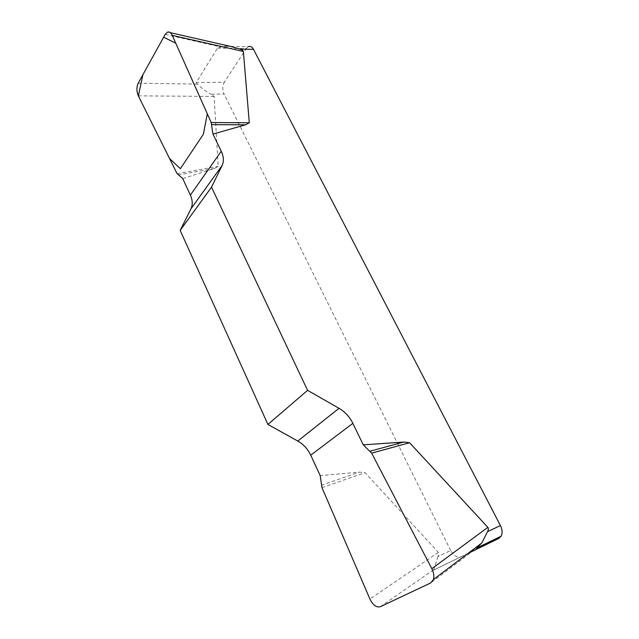 <?xml version="1.0" encoding="UTF-8"?>
<svg xmlns="http://www.w3.org/2000/svg" width="639" height="639" viewBox="0 0 639 639"><rect width="100%" height="100%" fill="white"/><g stroke="black" fill="none" stroke-linecap="round" stroke-linejoin="round"><path stroke-width="0.48" stroke-dasharray="3.19 2.4" d="M468.044 553.406L461.166 556.753C457.268 557.943 453.77 555.858 450.679 550.491L437.939 556.529C438.953 554.572 439.105 553.198 438.394 552.415L365.069 472.676L359.469 472.125L320.195 475.624M182.73 178.593L214.448 168.48L218.187 166.372L214.121 96.433L210.966 94.252L224.025 93.981C222.3 89.779 222.404 85.85 224.329 82.207L196.213 82.519L217.516 48.117L223.003 46.391L229.329 46.048M450.679 550.491L224.025 93.981M437.939 556.529L433.729 570.052L468.275 553.23M471.119 551.848L476.878 548.078M217.516 48.117L246.239 48.588L224.329 82.207M196.213 82.519L197.299 84.1C200.71 87.527 205.271 90.906 210.966 94.252M246.239 48.588L248.116 46.767L222.995 46.32M178.081 174.934L214.448 168.48M177.083 173.624L218.187 166.372M321.345 485.281L359.469 472.125M321.976 487.621L365.069 472.676M433.729 570.052L461.166 556.753M138.336 95.858L214.121 96.433M197.299 84.1L138.192 83.246M165.181 34.394L220.455 46.855M438.394 552.415L369.917 599.023M474.442 549.836L430.654 582.96M380.365 606.699L433.889 569.589M168.001 32.15L170.301 32.669"/><path stroke-width="0.96" d="M307.583 390.341L267.925 424.448L297.782 441.046C303.469 444.305 307.79 449.025 310.738 455.192L320.195 475.624L321.976 487.621L369.917 599.023C372.992 605.157 376.475 607.713 380.365 606.699L430.654 582.96L433.418 579.533C434.336 576.29 433.809 572.68 431.836 568.694L371.658 453.139L363.279 444.856L352.872 423.345C349.629 416.844 345.012 411.836 339.029 408.313L307.583 390.341L211.517 187.171L222.132 165.437C224.033 161.284 223.738 156.555 221.254 151.259L212.955 134.094L211.197 122.52L172.25 35.393C170.98 32.733 169.439 31.623 167.642 32.07L165.181 34.394L138.192 83.246C136.45 87.208 136.498 91.417 138.336 95.858L177.083 173.624L182.73 178.593L190.374 195.111C192.651 200.207 192.826 204.807 190.901 208.921L180.174 230.423L211.517 187.171M363.279 444.856L403.792 442.036L409.591 442.723L487.861 527.359C488.619 528.189 488.508 529.619 487.533 531.648L500.425 525.562L253.491 49.347L240.072 49.131L229.329 46.048M211.197 122.52L249.298 122.8L243.371 51.463C243.307 50.808 242.205 50.026 240.072 49.131M249.298 122.8L245.496 124.829L212.955 134.094M267.925 424.448L180.174 230.423M468.275 553.23L498.803 538.429L468.044 553.406M476.878 548.078L482.006 542.631L487.533 531.648M500.425 525.562C502.39 529.659 502.605 533.222 501.072 536.257L498.803 538.429M248.116 46.767C250.184 45.824 251.982 46.679 253.491 49.347M211.773 124.645L245.496 124.829M370.181 451.182L403.792 442.036M371.658 453.139L409.591 442.723M138.351 95.898L142.928 74.675L163.632 37.198L175.733 43.18L207.3 113.806L203.394 134.214L180.382 168.68L169.551 158.504L138.351 95.898M297.782 441.046L339.029 408.313M352.872 423.345L310.738 455.192M222.132 165.437L190.901 208.921M190.374 195.111L221.254 151.259M243.371 51.463L172.25 35.393M431.836 568.694L487.861 527.359M501.072 536.257L476.878 547.958M170.301 32.669L229.273 46.112M433.705 579.317L481.654 543.134"/></g></svg>
